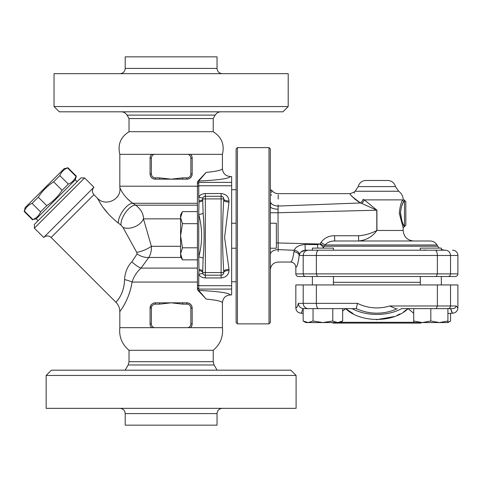<?xml version="1.0" encoding="UTF-8"?>
<svg xmlns="http://www.w3.org/2000/svg" width="482" height="482" viewBox="0 0 482 482"><rect width="100%" height="100%" fill="white"/><g stroke="black" fill="none" stroke-linecap="round" stroke-linejoin="round"><path stroke-width="0.72" d="M215.207 115.108L127.037 115.108L129.025 118.554L213.219 118.554L215.207 115.108C216.526 113.005 218.424 111.908 220.907 111.818M59.304 111.818L282.94 111.818L288.2 106.558L54.044 106.558L59.304 111.818M213.219 118.554L213.219 131.707L129.025 131.707C120.584 137.069 117.518 144.612 119.819 154.336L119.819 186.197L197.433 186.197M213.219 131.707C221.66 137.069 224.726 144.612 222.425 154.336L119.819 154.336M288.2 106.558L288.2 73.668L54.044 73.668L54.044 106.558M222.298 73.668C219.123 73.336 217.37 71.583 217.033 68.408L125.212 68.408C124.898 71.601 123.145 73.354 119.952 73.668M217.033 68.408L217.033 56.834L125.212 56.834L125.212 68.408M268.998 147.6L268.998 323.874L237.421 323.874L237.421 147.6L268.998 147.6L270.312 148.914L270.312 322.56L268.998 323.874M230.318 294.936C229.191 292.923 218.671 291.417 198.747 290.417L198.747 289.092L231.637 289.092L231.637 294.936L230.318 294.936C225.522 295.406 222.889 298.051 222.425 302.859L222.425 327.664C223.317 336.816 220.25 344.359 213.219 350.293L129.025 350.293L129.025 361.687L128.146 364.97L214.098 364.97L213.219 361.687L129.025 361.687M231.637 289.092L231.637 176.539L230.318 176.539C225.522 176.069 222.889 173.43 222.425 168.616C222.16 170.104 216.731 171.369 206.139 172.405L198.747 181.063C218.671 180.057 229.191 178.551 230.318 176.539M97.478 198.235L99.955 202.609C104.004 209.664 110.131 216.496 118.331 223.106A13.153 5.338 123 0 1 123.296 210.309A13.153 5.338 123 0 1 132.839 203.284C127.652 199.524 123.832 195.337 121.386 190.715L119.885 187.835C121.518 199.524 105.347 207.025 97.478 198.235L93.918 194.674L51.128 237.463L115.963 302.298C118.482 304.889 119.765 307.992 119.819 311.601L119.819 327.664L222.425 327.664M213.219 350.293L213.219 361.687M214.098 364.97L217.105 370.182M296.093 375.442L290.833 370.182L51.411 370.182L46.151 375.442L296.093 375.442L296.093 408.332L46.151 408.332L46.151 375.442M119.952 408.332C123.145 408.646 124.898 410.399 125.212 413.592L217.033 413.592C217.37 410.417 219.123 408.664 222.298 408.332M217.033 413.592L217.033 425.166L125.212 425.166L125.212 413.592M202.808 273.324L202.693 272.571A5.26 2.073 0 0 0 198.982 270.589L198.747 274.613C200.253 276.71 202.446 277.819 205.326 277.945L221.111 277.945C226.07 277.355 228.703 274.873 229.004 270.498A5.26 2.073 0 0 0 223.744 272.571L223.744 271.468A5.26 2.012 -0 0 1 229.004 269.456L224.588 237.397L229.004 202.024A5.26 2.012 0 0 1 223.744 200.012C222.19 223.829 222.19 247.646 223.744 271.468M223.648 273.258L223.449 273.776M206.139 172.405L197.433 181.714L197.433 287.778L198.747 289.092L198.747 274.613A5.26 1.994 -33.6 0 1 203.133 274.029M237.421 147.6L236.108 148.914L236.108 322.56L237.421 323.874M231.637 248.236L236.108 248.236M150.926 155.258L151.685 154.336L154.222 154.336L151.685 154.336A5.26 5.26 0 0 0 150.077 158.126L150.209 156.951M190.854 158.126L190.854 173.912A3.946 3.946 0 0 1 186.908 177.858L182.666 177.858L182.666 179.171L186.908 179.171A5.26 5.26 0 0 0 192.173 173.912L192.173 158.126L190.854 158.126A3.946 3.946 0 0 0 188.022 154.336L190.565 154.336L191.246 155.138M171.122 154.336L154.222 154.336A3.946 3.946 0 0 0 151.39 158.126L150.077 158.126L150.077 173.912A5.26 5.26 0 0 0 155.337 179.171L159.578 179.171L159.578 177.858L155.337 177.858A3.946 3.946 0 0 1 151.39 173.912L151.39 158.126M190.854 173.912L192.173 173.912C191.8 177.165 190.047 178.918 186.908 179.171L171.122 179.171L159.578 177.858M150.155 324.784L150.077 323.874A5.26 5.26 0 0 0 151.685 327.664M154.909 302.847L153.306 303.238M152.083 303.955L151.499 304.491M191.252 326.844L192.077 324.868M190.565 327.664A5.26 5.26 0 0 0 192.173 323.874L192.161 307.805M191.993 306.727L191.553 305.618M190.161 303.955L188.944 303.238M187.335 302.847L182.666 302.829L182.666 304.142L186.908 304.142A3.946 3.946 0 0 1 190.854 308.088L190.854 323.874A3.946 3.946 0 0 1 188.022 327.664M192.173 308.088A5.26 5.26 0 0 0 186.908 302.829C190.047 303.082 191.8 304.835 192.173 308.088L190.854 308.088M159.578 304.142L171.122 302.829L155.337 302.829L155.337 304.142L159.578 304.142L159.578 302.829L155.337 302.829A5.26 5.26 0 0 0 150.077 308.088L150.077 323.874L151.39 323.874L151.39 308.088L150.077 308.088L151.173 304.877L152.161 303.895M182.666 304.142L171.122 302.829L182.666 302.829M192.095 157.216L192.173 158.126A5.26 5.26 0 0 0 190.565 154.336M182.666 177.858L171.122 179.171L155.337 179.171C152.198 178.918 150.444 177.165 150.077 173.912L150.077 174.116M150.257 175.279L150.697 176.388M152.083 178.045L153.306 178.762M154.909 179.153L155.337 179.171L155.337 177.858M187.341 179.153L188.944 178.762M190.161 178.045L191.553 176.382M191.993 175.273L192.161 174.195M25.082 207.694L64.148 168.628L67.522 167.941C63.883 169.423 61.322 171.984 59.84 175.623L53.647 181.816C47.441 185.865 42.32 190.986 38.277 197.186L32.077 203.386C28.438 204.868 25.877 207.429 24.395 211.068L25.082 207.694M77.174 181.648L75.312 179.792L36.246 218.858L32.872 219.545C36.512 218.063 39.072 215.502 40.554 211.863L46.754 205.663C52.954 201.621 58.075 196.499 62.124 190.294L68.317 184.1C71.957 182.618 74.517 180.057 75.999 176.418L76.295 176.123L67.817 167.646M68.317 184.1L59.84 175.623M75.999 176.418L67.522 167.941M62.124 190.294L53.647 181.816M46.754 205.663L38.277 197.186M40.554 211.863L32.077 203.386M32.872 219.545L24.395 211.068M38.108 220.72L36.246 218.858M198.747 290.417L206.139 299.075C216.731 300.111 222.16 301.37 222.425 302.859M197.433 287.778L197.433 289.76L206.139 299.075M118.331 223.106L121.078 225.154L122.934 227.359L136.737 252.369L137.069 253.954L131.905 261.78C127.483 266.335 125.037 272.27 124.567 279.572A13.153 2.964 -168.6 0 1 132.086 282.06C129.182 300.358 120.054 310.998 119.867 311.535C118.494 312.812 128.718 302.341 132.086 282.06L132.062 282.193M229.004 202.024L229.004 200.982A5.26 2.073 0 0 1 223.744 198.903A2.633 2.633 0 0 0 221.111 196.27L205.326 196.27L205.326 193.529C202.446 193.656 200.253 194.764 198.747 196.861L198.747 181.063M127.296 198.662L128.869 200.187M129.646 200.867L131.068 202.024M108.504 214.092L103.461 207.881M98.099 199.391L97.84 198.915M121.078 225.154A13.153 5.688 123.4 0 1 125.784 212.188A13.153 5.688 123.4 0 1 135.755 205.181L132.839 203.284L197.433 203.284M122.934 227.359A13.153 8.598 157.5 0 0 143.461 218.852C143.546 213.9 140.979 209.345 135.755 205.181L197.433 205.181M136.737 252.369A13.153 4.115 157.5 0 0 151.384 246.302L143.461 218.852L180.593 218.852M137.069 253.954A13.153 7.965 -152.1 0 0 148.811 257.46C150.752 254.086 151.607 250.369 151.384 246.302L180.593 246.302M131.905 261.78A13.153 4.205 -135.7 0 0 141.027 268.106L148.811 257.46L181.075 257.46M197.433 282.06L132.086 282.06C133.755 276.668 136.731 272.017 141.027 268.106L197.433 268.106M126.043 271.493L126.254 270.914M124.567 279.572C124.049 296.135 114.734 303.07 116.005 302.25C116.126 301.834 124.248 294.544 124.567 279.572M115.963 302.298L116.505 301.672M117.126 300.907L118.885 298.497M124.169 284.513L124.266 283.765M93.918 194.674C91.911 192.191 91.911 189.709 93.918 187.233L43.687 237.463C46.17 235.427 48.646 235.427 51.128 237.463M84.615 177.93L80.892 177.93L34.385 224.437L34.385 228.161L84.615 177.93L93.918 187.233M222.425 154.336L222.425 168.616M270.312 248.236L276.361 248.236L276.361 223.238L270.312 223.238M182.461 211.616L180.593 217.647L180.593 214.845L182.461 211.616L197.433 211.616M182.461 223.678L180.593 235.74L180.593 217.647L182.461 223.678L197.433 223.678M182.461 259.858L180.593 256.629L180.593 253.827L182.461 259.858L197.433 259.858M182.461 247.796L180.593 253.827L180.593 235.74L182.461 247.796L197.433 247.796M426.715 250.134L425.516 250.056M424.678 250.001L423.967 249.971M420.521 250.206L441.343 250.206L420.292 250.206L420.292 248.103L441.343 248.103L441.343 249.507L444.591 250.206M448.031 276.517C449.549 276.361 450.381 275.481 450.531 273.884L295.834 273.884A2.651 2.633 0 0 0 298.485 276.517L455.249 276.517A2.651 2.633 180 0 0 457.9 273.884L450.531 273.884L450.531 255.472C450.23 252.279 448.561 250.526 445.531 250.206L305.184 250.206L312.39 250.206L312.39 248.103L333.436 248.103L333.436 250.206L312.39 250.206L333.195 250.206M333.213 250.206L325.091 250.206M278.09 246.555L278.174 249.64C278.21 266.028 278.21 266.028 278.174 249.64L278.012 212.761L376.924 210.2L364.308 199.885A5.26 2.235 -59.7 0 1 361.801 203.464L376.803 210.2L376.803 230.474C371.098 233.547 365.007 235.3 358.536 235.74L334.58 235.74C328.905 235.698 324.392 237.909 321.03 242.368L320.211 243.621L324.284 246.23L325.091 244.977L323.494 247.417L319.891 244.013L317.608 244.615L317.632 248.103M437.017 244.977C435.445 242.428 433.161 241.102 430.167 241L334.707 241C330.544 240.976 327.338 242.301 325.091 244.977L437.017 244.977L437.734 246.23L324.284 246.23M204.139 196.554L204.585 196.379M202.693 271.468L203.133 258.195C204.404 243.223 204.404 228.251 203.133 213.279L202.693 200.012A5.26 2.012 0 0 1 198.982 201.934L198.747 214.544C202.561 228.673 202.561 242.801 198.747 256.93L198.982 269.54A5.26 2.012 180 0 1 202.693 271.468L202.693 272.571A2.633 2.633 0 0 0 205.326 275.204L204.103 274.903M229.004 200.982C228.691 196.596 226.064 194.113 221.111 193.529L221.111 196.27L221.925 196.403M221.967 196.415L222.588 196.728M222.865 196.939L223.335 197.5M223.491 197.789L223.744 198.903A2.633 2.633 0 0 0 221.111 196.27L221.111 198.903L223.744 198.903L223.744 200.012M198.982 269.54L198.982 270.589M203.133 197.451A5.26 1.994 -146.4 0 1 198.747 196.861L198.982 200.886A5.26 2.073 180 0 0 202.693 198.903L202.802 198.156M198.982 200.886L198.982 201.934M203.133 258.195A5.26 1.247 -170.7 0 0 198.747 256.93L198.747 214.544A5.26 1.247 -9.3 0 0 203.133 213.279M221.111 277.945L221.111 275.204L205.326 275.204L205.326 196.27A2.633 2.633 0 0 0 202.693 198.903L202.693 200.012M221.111 275.204A2.633 2.633 0 0 0 223.744 272.571L221.111 272.571L221.111 275.204M270.312 192.204C270.77 188.866 270.77 188.866 270.312 192.204L270.318 192.167M270.456 191.107L270.535 190.565M312.39 284.94L312.39 276.517L441.343 276.517L441.343 284.94L441.343 276.517M420.292 284.94L420.292 276.517M317.445 276.517L316.355 273.884L316.355 255.472C316.487 252.279 317.21 250.526 318.536 250.206L435.198 250.206C436.517 250.526 437.246 252.279 437.379 255.472L457.9 255.472A5.302 5.26 180 0 0 452.598 250.206M312.39 250.206L308.203 250.206C305.166 250.526 303.503 252.279 303.196 255.472L437.379 255.472L437.379 273.884L436.288 276.517M342.66 321.03L340.015 322.56L337.725 322.56L342.66 321.03L342.66 308.619M303.166 321.03L308.106 322.56L305.811 322.56L303.166 321.03L303.166 308.619L332.791 308.619L332.791 321.03L337.725 322.56L322.916 322.56L332.791 321.03M313.041 321.03L322.916 322.56L308.106 322.56L313.041 321.03L313.041 308.619M413.713 321.03L422.268 322.56L413.713 322.56L413.713 308.619M430.818 321.03L439.367 322.56L422.268 322.56L430.818 321.03L430.818 308.619L436.288 308.619L437.379 305.986L437.379 284.94L295.834 284.94L295.834 307.914C296.105 310.95 297.749 312.704 300.768 313.173L303.166 313.336M447.917 321.03L447.917 322.56L439.367 322.56L447.917 321.03L447.917 308.619L450.694 308.619L452.297 312.824L452.966 313.173C452.17 313.204 451.411 311.685 450.694 308.619M447.917 322.211L450.562 321.03L450.562 313.336M450.562 321.03L447.917 322.56L445.627 322.56M332.791 308.619L356.246 308.619L357.481 303.353L298.316 303.353C298.599 306.233 300.178 307.974 303.051 308.576L301.437 312.824L300.768 313.173M342.66 311.041L345.654 308.637L352.131 308.619C365.784 316.337 387.95 316.337 401.602 308.619L430.818 308.619M436.288 308.619L452.869 308.619C454.707 308.444 455.821 307.57 456.213 305.986L457.9 307.914C457.629 310.95 455.984 312.704 452.966 313.173L447.917 313.523M322.868 248.103L323.494 247.417M457.9 307.914L457.9 284.94L437.379 284.94M312.39 276.517L305.702 276.517C304.184 276.361 303.347 275.481 303.196 273.884L303.196 255.472L299.171 255.472A5.26 3.663 6.8 0 0 293.936 251.791C292.996 258.491 291.863 261.907 290.532 262.045C293.743 262.353 295.514 264.106 295.834 267.305C297.135 266.98 298.25 263.033 299.171 255.472L299.442 254.592A5.26 3.404 15.5 0 0 294.285 250.242L293.936 251.791M332.399 322.56L332.929 323.085L420.804 323.085L421.593 322.295M413.713 322.295L340.473 322.295M352.963 313.487L345.654 308.637C360.253 323.012 393.481 323.012 408.073 308.637L403.759 311.703M399.891 313.963L397.162 315.306M394.077 316.59L376.147 319.753M408.073 308.619L413.713 313.258M389.709 306.004L395.722 308.619M316.355 284.94L316.355 303.353C316.487 306.546 317.21 308.299 318.536 308.619M303.696 308.619L303.051 308.576M450.531 284.94L450.531 305.986L456.213 305.986M448.031 308.619C449.549 308.456 450.381 307.582 450.531 305.986L389.685 305.986A43.446 43.446 0 0 1 357.481 303.353M308.203 308.619C305.166 308.299 303.503 306.546 303.196 303.353L303.196 284.94M270.312 209.989L270.709 202.585C272.035 186.389 272.035 186.389 270.709 202.585L270.312 202.35M270.312 189.697L271.776 190.33L271.505 192.649M271.312 194.547L271.233 195.355M270.715 202.428L270.709 202.585A7.893 5.049 -0 0 0 278.174 206.055C278.21 189.667 278.21 189.667 278.174 206.055L360.512 202.964A5.26 2.543 120.7 0 0 363.223 199.373C350.498 190.227 350.498 190.227 363.223 199.373L363.024 199.277M270.408 207.091L270.378 207.579M270.336 208.537L270.312 209.983M270.312 212.761L278.012 212.761L278.174 205.706M358.536 235.74L358.662 241L334.707 241L334.58 235.74M358.24 186.576L395.493 186.576C394.336 182.774 391.776 180.744 387.805 180.485L365.922 180.485A7.893 7.893 0 0 0 358.24 186.576L355.065 191.252L353.872 192.216L354.68 193.119M361.801 203.464L360.512 202.964C352.541 197.114 349.131 194.017 350.281 193.668C349.703 194.686 353.113 197.783 360.512 202.964L359.391 202.338M358.704 201.928L354.366 198.729M358.662 241C366.495 240.12 372.58 236.614 376.924 230.474L376.924 210.2M321.03 242.368L325.091 244.977M355.065 191.252L398.668 191.252C401.313 193.18 402.807 195.764 403.139 199.012L405.808 201.536L405.808 225.215L404.488 226.528C403.211 225.751 401.849 221.371 400.397 213.375C401.06 207.507 402.253 203.422 403.988 201.115A1.313 1.205 26.4 0 1 402.699 199.885C403.289 198.729 403.289 198.729 402.699 199.885L364.308 199.885L363.223 199.373M299.442 254.592C300.298 252.074 302.208 250.61 305.184 250.206L301.009 252.062M290.532 262.045L278.204 262.045C273.408 262.515 270.782 265.148 270.312 269.938M305.184 250.206L305.064 244.507C299.129 244.989 295.532 246.898 294.285 250.242L278.174 249.64L278.18 251.441M317.608 244.615L305.064 244.507M278.198 194.855L278.192 199.054M278.174 204.82L278.174 205.224M295.834 273.884L295.834 267.305M278.174 249.64A7.893 5.049 0 0 0 270.312 254.689M320.211 243.621L319.891 244.013L276.361 242.928M402.699 199.885C401.048 202.422 399.909 206.923 399.277 213.375L403.175 227.847L403.175 230.474L376.803 230.474M404 201.096L403.988 201.115C404.609 199.928 404.609 199.928 403.988 201.115L403.079 202.886M402.645 203.802L401.849 205.742M400.434 212.194L401.868 221.051M403.03 223.768L404.488 226.528L403.175 227.847M457.9 273.884L457.9 255.472M229.004 270.498L229.004 269.456M205.326 275.204L205.326 277.945M231.637 285.706L198.747 285.706L197.433 284.958M192.173 323.874L190.854 323.874M186.908 302.829L186.908 304.142M154.222 327.664A3.946 3.946 0 0 1 151.39 323.874M151.39 308.088A3.946 3.946 0 0 1 155.337 304.142M186.908 179.171L186.908 177.858M151.39 173.912L150.077 173.912M231.637 182.383L198.747 182.383L197.433 183.696M221.111 193.529L205.326 193.529M197.433 186.516L198.747 185.775L231.637 185.775M205.326 196.27A2.633 2.633 0 0 0 202.693 198.903L221.111 198.903L221.111 272.571L202.693 272.571M420.292 282.307L333.436 282.307M356.282 308.601A48.694 48.694 0 0 0 397.421 308.619M298.316 303.353C297.533 306.534 296.707 308.052 295.834 307.914M270.312 206.82L270.42 206.892A7.893 2.711 0 0 0 278.09 209.158M404.488 200.223L404.488 226.528M127.037 115.108C125.724 112.999 123.826 111.902 121.344 111.818M236.108 189.697L231.637 189.697M236.108 281.777L231.637 281.777M129.025 118.554L129.025 131.707M119.819 327.664C118.927 336.816 121.994 344.359 129.025 350.293M128.146 364.97L125.139 370.182M231.637 223.238L236.108 223.238M75.312 179.792L76.295 176.123M32.577 219.84L24.1 211.363M119.885 187.835L119.819 186.197M34.385 228.161L43.687 237.463M333.436 284.94L333.436 276.517M441.343 250.206L441.343 248.103M437.734 246.23L439.223 248.103M353.872 192.216L350.269 193.643L278.204 193.643C275.529 193.577 273.384 192.469 271.776 190.33M403.175 230.474C403.802 236.867 407.308 240.373 413.701 241M398.668 191.252L395.493 186.576"/></g></svg>
